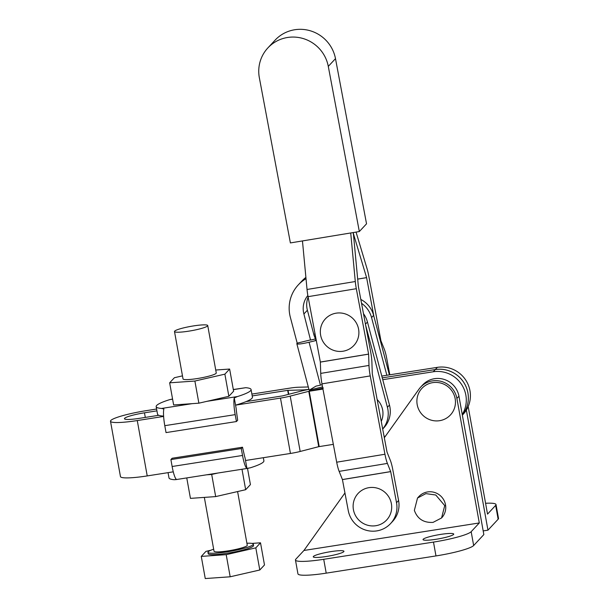 <?xml version="1.0" encoding="UTF-8"?>
<svg xmlns="http://www.w3.org/2000/svg" width="609" height="609" viewBox="0 0 609 609"><rect width="100%" height="100%" fill="white"/><g stroke="black" fill="none" stroke-linecap="round" stroke-linejoin="round"><path stroke-width="0.91" d="M368.978 487.657A19.496 19.054 -137.1 0 0 353.418 509.657A19.496 19.054 -137.1 0 0 375.829 525.712A19.496 19.054 -137.1 0 0 391.389 503.704A19.496 19.054 -137.1 0 0 368.978 487.657M336.191 313.163A19.496 19.054 -137.1 0 0 320.623 335.163A19.496 19.054 -137.1 0 0 343.034 351.218A19.496 19.054 -137.1 0 0 358.594 329.21A19.496 19.054 -137.1 0 0 336.191 313.163M390.696 471.632L342.433 479.595L348.272 510.662A24.817 24.246 -137.1 0 0 376.948 530.873A24.817 24.246 -137.1 0 0 390.567 523.588A24.817 24.246 -137.1 0 0 396.528 502.707L390.696 471.632L387.4 463.411A14.251 2.421 -99.4 0 1 384.949 454.245L370.234 375.913A14.251 2.421 -99.4 0 1 368.993 365.438L368.605 354.095L356.318 288.704A14.251 2.421 -99.4 0 1 355.291 281.525L350.723 232.973M396.528 502.707L398.591 500.491A24.817 24.246 42.9 0 1 392.63 521.373L390.567 523.588M398.591 500.491L392.752 469.425A14.251 2.421 80.6 0 0 390.3 460.252L387.019 452.076L372.289 373.698L371.901 362.355A14.251 2.421 80.6 0 0 370.66 351.888L358.366 286.458L353.722 237.175A14.251 2.421 80.6 0 0 353.144 232.569M342.433 479.595L339.144 471.374A14.251 2.421 -99.4 0 1 336.693 462.201L321.971 383.868A14.251 2.421 -99.4 0 1 320.73 373.393L320.349 362.05L308.063 296.667A14.251 2.421 -99.4 0 1 307.035 289.481L302.46 240.928M359.333 231.549L366.534 223.815L335.49 58.647A35.451 34.637 -137.1 0 0 310.575 30.869A35.451 34.637 -137.1 0 0 275.07 40.179L267.869 47.921A35.451 34.637 -137.1 0 0 259.35 77.754L290.386 242.922L359.333 231.549L328.289 66.389A35.451 34.637 -137.1 0 0 303.373 38.611A35.451 34.637 -137.1 0 0 267.869 47.921M373.865 316.254L366.603 277.651L354.271 236.589A14.251 2.421 -99.4 0 1 353.228 232.562M389.813 374.809L386.692 358.221A14.251 2.421 80.6 0 0 384.241 349.048L380.952 340.827L368.666 275.435A14.251 2.421 80.6 0 0 367.098 268.843L356.052 232.09M204.342 497.393L214.025 551.214A16.885 2.192 -10.2 0 0 225.345 551.267A16.885 2.192 -10.2 0 0 243.653 547.308A16.885 2.192 -10.2 0 0 247.262 545.238L237.601 491.562M213.668 549.211A23.043 2.992 -10.2 0 0 212.884 549.478A23.043 2.992 -10.2 0 0 207.966 552.302A23.043 2.992 -10.2 0 0 223.419 552.378A23.043 2.992 -10.2 0 0 248.403 546.973A23.043 2.992 -10.2 0 0 253.321 544.141A23.043 2.992 -10.2 0 0 246.896 543.236M207.966 552.302L208.209 553.688A23.043 2.992 -10.2 0 0 223.663 553.764A23.043 2.992 -10.2 0 0 248.647 548.359A23.043 2.992 -10.2 0 0 253.572 545.527L253.321 544.141M178.102 329.454A16.885 2.192 -10.2 0 0 174.494 331.524A16.885 2.192 -10.2 0 0 185.821 331.585A16.885 2.192 -10.2 0 0 204.129 327.619A16.885 2.192 -10.2 0 0 207.73 325.549A16.885 2.192 -10.2 0 0 196.41 325.495A16.885 2.192 -10.2 0 0 178.102 329.454M174.494 331.524L183.027 378.927A16.885 2.192 -10.2 0 0 194.347 378.981A16.885 2.192 -10.2 0 0 212.655 375.022A16.885 2.192 -10.2 0 0 216.256 372.944L207.73 325.549M172.591 399.169L169.774 399.611A48.21 6.25 -10.2 0 0 156.68 405.442A48.21 6.25 -10.2 0 0 156.17 406.614A48.21 6.25 -10.2 0 0 161.545 408.456L163.874 408.974A15.598 2.634 81.1 0 0 164.788 425.676L166.036 432.596L236.429 421.55L235.181 414.638A15.598 2.634 -98.9 0 1 234.259 397.928L235.561 405.145A48.21 6.25 -10.2 0 0 246.082 401.605L282.538 395.888L301.508 391.008A14.89 1.934 169.8 0 1 308.946 389.41M169.774 399.611L172.568 399.032M263.339 457.702L263.903 460.807A48.21 6.25 169.8 0 1 263.392 461.98A48.21 6.25 169.8 0 1 250.299 467.811L246.942 468.405A15.598 2.634 -98.9 0 1 242.527 455.456L241.278 448.536L170.893 459.582L172.134 466.502A15.598 2.634 81.1 0 0 176.549 479.443L174.372 479.725A48.21 6.25 169.8 0 1 168.998 477.882L168.054 472.645M435.321 369.549L382.262 377.869L435.306 369.572A28.364 27.709 42.9 0 1 464.332 383.373A28.364 27.709 42.9 0 1 462.345 415.072A28.364 27.709 42.9 0 0 467.918 392.896A28.364 27.709 42.9 0 0 435.321 369.549L437.369 367.349A28.364 27.709 42.9 0 1 469.965 390.696A28.364 27.709 42.9 0 1 463.114 414.348L462.36 415.155M308.299 386.966L298.479 387.233A14.822 1.918 -10.2 0 0 289.739 388.146L251.898 394.084M308.93 389.357A14.89 1.934 169.8 0 1 302.513 389.935L287.684 390.354L252.225 395.919M236.429 421.55L237.662 420.225L236.437 411.288A7.087 1.195 81.1 0 1 236.155 408.433L235.561 405.145L280.475 398.096A14.822 1.918 -10.2 0 0 290.211 396.109L308.771 391.321L322.953 389.075M156.612 409.027L146.533 410.611A31.904 4.141 -10.2 0 0 110.495 421.238L120.46 476.588A31.904 4.141 -10.2 0 0 147.226 475.918L173.276 471.83M170.893 459.582L172.126 458.25L242.519 447.212L244.384 455.463A7.087 1.195 81.1 0 0 245.054 457.899L245.518 460.495L290.44 453.454A14.822 1.918 -10.2 0 0 300.176 451.467L318.728 446.671L333.344 444.357M384.073 436.402L385.436 436.189M382.749 379.696L433.258 371.772A28.364 27.709 42.9 0 1 461.356 384.112A28.364 27.709 42.9 0 1 462.239 414.508M437.369 367.349L381.782 376.065M110.495 421.238A31.904 4.141 -10.2 0 0 137.269 420.56L163.623 416.427M156.939 410.862L144.47 412.818A17.722 2.299 -10.2 0 0 124.457 418.726A17.722 2.299 -10.2 0 0 139.324 418.353L158.766 415.3A48.21 6.25 -10.2 0 0 163.6 416.114M245.518 460.495L246.942 468.405M242.519 447.212L241.278 448.536M224.881 374.154L229.631 369.046L233.62 391.191L228.862 396.299L224.881 374.154L194.888 381.044L169.652 382.817L174.402 377.717L182.472 375.86M169.652 382.817L173.634 404.962L198.877 403.181L228.862 396.299M206.908 401.339L237.472 396.543A48.21 6.25 -10.2 0 0 251.075 389.539A48.21 6.25 -10.2 0 0 245.709 387.697L233.316 389.509M156.17 406.614L157.541 414.227A48.21 6.25 -10.2 0 0 158.766 415.3M246.082 401.605A48.21 6.25 -10.2 0 0 252.446 397.152L251.075 389.539M237.472 396.543L234.259 397.928M229.631 369.046L215.731 370.028M198.877 403.181L194.888 381.044M206.52 474.814L211.696 474.449L217.847 473.041M186.757 477.92L190.442 498.375L215.677 496.594L245.671 489.712L250.421 484.604L247.505 468.39M245.671 489.712L241.994 469.25M215.677 496.594L211.696 474.449M210.836 550.247L205.964 551.366L201.274 556.405L205.256 578.55L230.179 576.792L259.799 569.994L264.489 564.954L260.507 542.809L251.936 543.411M201.274 556.405L226.198 554.654L255.81 547.856L260.507 542.809M255.81 547.856L259.799 569.994M226.198 554.654L230.179 576.792M323.349 388.002L309.692 391.008A7.087 1.271 -103.6 0 0 309.38 390.095L322.542 386.898M308.146 297.146A21.269 20.782 42.9 0 0 307.393 310.225L314.252 336.092L315.371 335.567M305.901 277.392A35.451 34.637 -137.1 0 0 301.782 281.145L298.281 284.898A35.451 34.637 42.9 0 1 306.022 278.709M315.987 338.84L310.544 340.096L303.899 313.985A21.269 20.782 -137.1 0 1 307.849 295.494M310.757 339.852L297.2 343.141L290.341 317.274A35.451 34.637 42.9 0 1 298.281 284.898M322.131 384.713L320.433 385.124A14.89 1.72 165.2 0 1 316.056 386.091L309.38 390.095M377.146 399.55A19.496 19.054 42.9 0 1 381.249 421.398M365.628 325.099L387.415 407.276A24.817 24.246 42.9 0 1 382.68 429.002M297.2 343.141L296.994 343.362A14.89 1.72 -14.8 0 0 296.834 343.727A14.89 1.72 -14.8 0 0 309.067 342.235L314.96 340.804A4.255 4.156 -137.1 0 0 316.246 340.241M363.482 313.665A24.817 24.246 42.9 0 1 367.455 322.009L389.471 405.061A24.817 24.246 42.9 0 1 383.914 427.724L382.688 429.041M315.066 333.953A14.89 1.72 -14.8 0 0 313.78 334.295M389.402 374.87L373.629 315.378A24.817 24.246 -137.1 0 0 360.802 299.43M386.86 375.273L371.566 317.586A24.817 24.246 -137.1 0 0 361.533 303.32M432.755 382.635A19.496 19.054 -137.1 0 0 417.188 404.635A19.496 19.054 -137.1 0 0 439.599 420.69A19.496 19.054 -137.1 0 0 455.159 398.682A19.496 19.054 -137.1 0 0 432.755 382.635M414.356 510.372L417.515 498.025L425.897 493.625L435.77 495.01L444.73 505.607L441.571 517.962L433.052 522.385C423.674 522.91 417.439 518.906 414.356 510.372M417.515 498.025L418.893 496.541A15.598 15.24 42.9 0 1 445.506 504.777A15.598 15.24 42.9 0 1 441.731 517.787L441.571 517.962M453.568 534.458A15.598 2.025 -10.2 0 0 453.728 534.078A15.598 2.025 -10.2 0 0 439.333 534.618A15.598 2.025 -10.2 0 0 423.186 539.216A15.598 2.025 -10.2 0 0 423.027 539.597A15.598 2.025 -10.2 0 0 437.422 539.056A15.598 2.025 -10.2 0 0 453.568 534.458M343.796 551.67A15.598 2.025 -10.2 0 0 343.956 551.297A15.598 2.025 -10.2 0 0 329.56 551.838A15.598 2.025 -10.2 0 0 313.414 556.436A15.598 2.025 -10.2 0 0 313.254 556.816A15.598 2.025 -10.2 0 0 327.65 556.276A15.598 2.025 -10.2 0 0 343.796 551.67M485.579 503.27A33.678 4.37 169.8 0 1 496.015 504.556A33.678 4.37 169.8 0 1 495.657 505.379L487.527 514.11L468.176 406.568M483.188 530.911L487.961 530.165L466.357 410.085M496.015 504.556L498.505 518.396A33.678 4.37 169.8 0 1 498.147 519.218L487.961 530.165M297.946 573.861A33.678 4.37 -10.2 0 0 326.211 573.145L323.714 559.306A33.678 4.37 -10.2 0 1 295.456 560.021L297.946 573.861M344.945 492.963L303.944 550.46L295.814 559.199A33.678 4.37 -10.2 0 0 295.456 560.021M435.975 555.926L433.486 542.086A33.678 4.37 -10.2 0 0 471.168 531.695L479.298 522.956L456.887 398.408A21.269 20.782 -137.1 0 0 441.989 381.607A21.269 20.782 -137.1 0 0 420.606 387.172L422.661 384.957A21.269 20.782 -137.1 0 1 444.045 379.392A21.269 20.782 -137.1 0 1 458.95 396.2L483.843 534.588L473.657 545.535A33.678 4.37 -10.2 0 1 435.975 555.926L326.211 573.145M433.486 542.086L323.714 559.306M479.298 522.956L303.937 550.467L479.298 522.948M420.606 387.172A21.269 20.782 -137.1 0 0 418.939 389.212L384.325 437.749M355.291 281.525L307.035 289.481M356.318 288.704L308.063 296.667M368.605 354.095L320.349 362.05M368.612 354.149L320.357 362.104M368.993 365.438L320.73 373.393M370.234 375.913L321.971 383.868M384.949 454.245L336.693 462.201M387.4 463.411L339.144 471.374M390.681 471.587L342.425 479.549M328.289 66.389L335.49 58.647M353.677 236.688L354.271 236.589M357.673 279.089L366.595 277.62M357.681 279.12L366.603 277.651M309.235 391.222L319.192 446.58M433.258 371.772L435.306 369.572M137.269 420.56L147.226 475.918M280.475 398.096L290.44 453.454M290.211 396.109L300.176 451.467M308.771 391.321L318.728 446.671M242.527 455.456L172.134 466.502M245.709 387.697L233.338 389.638M161.545 408.456L192.109 403.66M164.788 425.676L235.181 414.638M145.3 417.416L144.47 412.818M288.407 394.396L287.684 390.354M288.773 394.297L288.057 390.316M302.658 390.719L302.513 389.935M307.393 310.225L303.899 313.985M320.433 385.124L309.067 342.235M316.117 339.556L314.96 340.804M367.455 322.009L365.453 324.163M389.471 405.061L387.415 407.276M371.566 317.586L373.629 315.378M315.706 337.348L315.241 335.597M315.295 339.007L314.457 335.871M498.147 519.218L495.657 505.379M473.657 545.535L471.168 531.695M458.95 396.2L456.887 398.408M248.442 468.245L175.582 479.671M296.834 343.727L309.075 389.897"/></g></svg>
